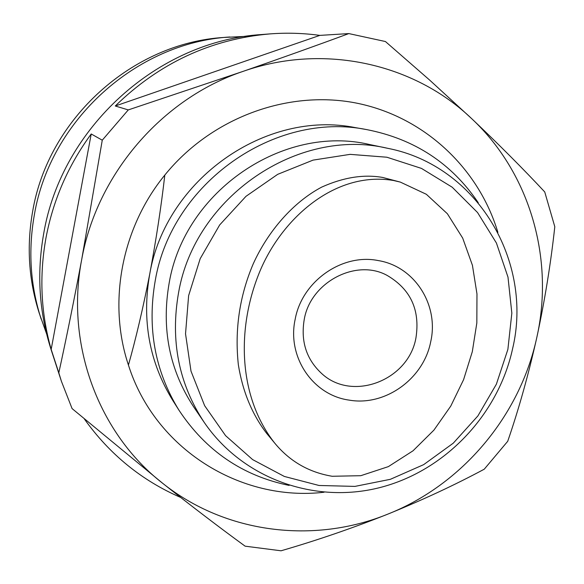<?xml version="1.0" encoding="UTF-8"?>
<svg xmlns="http://www.w3.org/2000/svg" width="584" height="584" viewBox="0 0 584 584"><rect width="100%" height="100%" fill="white"/><g stroke="black" fill="none" stroke-linecap="round" stroke-linejoin="round"><path stroke-width="0.88" d="M349.283 400.135C385.243 406.435 423.561 378.804 430.671 341.91C439.234 305.257 414.771 266.428 378.257 260.573C342.188 253.157 302.016 281.24 295.183 319.222C286.832 356.955 312.9 395.302 349.283 400.135M393.55 180.5C334.084 170.433 279.24 220.445 258.099 275.779C236.374 331.719 239.17 397.835 274.502 442.847C289.503 461.185 308.732 472.325 332.179 476.274L360.781 475.697L388.36 466.623L413.049 450.782L433.934 430.101L450.768 406.092L463.579 379.688L472.303 351.699L476.836 322.959L476.967 293.891L472.427 265.311L462.689 238.089L447.388 213.759L426.342 194.282L400.325 182.099L393.55 180.5M400.325 182.099L382.688 177.456C363.832 174.12 343.509 177.339 321.718 187.099C293.263 202.13 268.019 231.082 253.157 264.019C239.506 296.227 234.571 329.836 238.36 364.847C242.674 391.543 252.106 414.384 266.662 433.364L274.502 442.847M507.883 349.4L511.839 313.148L507.992 277.123L496.422 243.032L477.559 212.547L452.199 187.216L421.48 168.411L386.871 157.22L350.086 154.358L313.031 160.125L277.685 174.339L245.981 196.326L219.664 224.949L200.195 258.668L188.625 295.628L185.53 333.814L191.004 371.161L204.641 405.697L225.585 435.664L252.646 459.615L284.342 476.449L319.017 485.479L354.933 486.399L390.368 479.311L423.656 464.645L453.272 443.176L477.887 415.932L496.378 384.192L507.883 349.4M512.526 349.057C533.623 261.435 477.186 165.557 387.659 148.307C298.066 126.867 194.881 196.662 178.558 292.745C170.192 340.603 178.755 383.834 204.254 422.436C242.747 478.763 314.55 504.123 379.593 487.655C444.701 471.135 497.984 415.268 512.526 349.057M387.659 148.307L369.774 144.562C283.627 123.976 184.763 190.778 169.192 282.853C161.206 328.734 169.462 370.227 193.968 407.333L204.254 422.436M478.267 202.736C451.614 163.33 414.428 138.948 366.716 129.604L355.408 127.633C265.749 109.5 165.688 179.441 149.694 274.261C141.656 320.317 149.373 362.401 172.835 400.514L178.967 410.209C205.816 450.746 242.535 475.814 289.131 485.421M366.716 129.604C274.692 110.967 171.754 182.967 155.264 280.488C146.986 327.85 154.884 371.088 178.967 410.209M46.611 333.895L39.325 313.447C28.704 280.408 26.477 246.411 32.638 211.466C48.158 118.742 132.458 42.946 223.993 37.442L245.667 36.376M41.15 319.076C30.302 285.328 28.039 250.594 34.346 214.883C50.217 120.107 136.415 42.596 229.884 36.982M319.835 35.39L348.831 33.587L385.425 41.53L429.671 80.103L471.879 118.837C499.057 144.635 523.344 169.01 544.741 191.946L554.8 226.731C550.77 263.691 544.762 300.636 536.791 337.567C528.549 374.344 518.862 408.917 507.722 441.285L484.253 469.193C454.914 484.932 422.86 499.875 388.083 514.022C353.079 527.965 317.404 540.222 281.05 550.792L245.119 546.171C219.635 527.6 192.07 506.576 162.425 483.099L72.08 408.588L61.422 381.323L51.195 349.911C39.113 312.338 36.609 273.582 43.691 233.644C61.51 127.626 158.162 40.683 262.223 34.5L269.939 33.901C286.744 32.631 303.381 33.127 319.835 35.39L115.274 105.996L128.276 109.916L102.266 140.189L91.221 133.977L51.173 349.385L58.816 372.833C66.561 337.282 74.19 299.534 81.694 259.588C65.196 344.852 98.82 433.503 162.425 483.099C225.548 533.696 314.192 544.281 388.083 514.022C462.382 484.472 519.891 415.947 536.791 337.567C554.428 259.413 530.33 173.63 471.879 118.837C414.282 63.444 323.675 42.939 242.937 71.423C161.972 98.645 96.907 174.229 81.694 259.588L102.266 140.189M51.173 349.385C40.895 313.221 39.143 276.13 45.932 238.126C53.071 200.151 68.167 165.433 91.221 133.977M115.274 105.996C159.264 63.108 210.824 39.084 269.939 33.901M497.889 232.388C478.515 167.666 423.342 115.975 355.189 102.85C287.102 89.878 211.094 117.917 164.812 175.076C161.191 206.685 156.154 239.747 149.694 274.261C143.043 308.118 135.955 338.377 128.429 365.051C154.913 449.081 240.63 501.977 324.032 492.246M128.429 365.051C107.587 302.811 121.465 228.023 164.812 175.076M61.422 381.323L58.816 372.833M348.831 33.587C316.053 45.683 280.758 58.298 242.937 71.423L128.276 109.916M180.624 497.429C141.73 480.501 109.639 454.359 84.373 419.005M415.954 337.829C408.632 380.315 352.429 402.12 321.74 373.592C306.425 359.43 300.585 341.406 304.228 319.521C310.476 281.962 356.503 258.164 387.345 275.538C410.698 289.321 420.239 310.082 415.954 337.829"/></g></svg>
